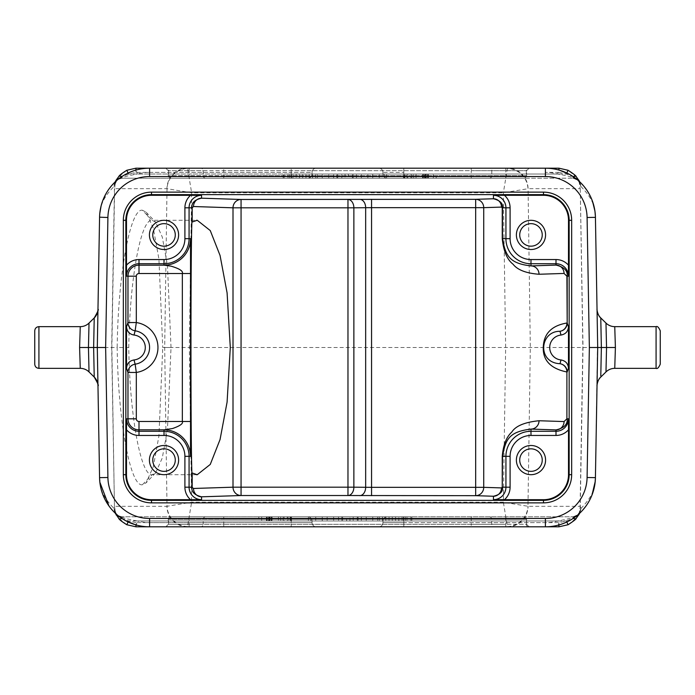 <?xml version="1.0" encoding="UTF-8"?>
<svg xmlns="http://www.w3.org/2000/svg" width="695" height="695" viewBox="0 0 695 695"><rect width="100%" height="100%" fill="white"/><g stroke="black" fill="none" stroke-linecap="round" stroke-linejoin="round"><path stroke-width="0.52" stroke-dasharray="3.48 2.61" d="M578.857 514.7A4.17 2.433 30.4 0 0 578.987 514.352L580.264 506.325L583.018 347.5L580.264 188.675L580.916 186.486C597.17 203.001 594.347 212.323 595.398 217.353L597.665 347.5L162.76 347.5L158.912 436.06L153.326 466.693L146.124 482.834L142.327 484.797C130.174 486.665 118.115 420.892 117.168 347.5L97.3 347.5L97.682 369.531M558.928 168.19L507.411 168.468A20.85 20.346 -132.3 0 1 527.974 188.719L503.362 192.776L191.629 192.776L166.913 188.675L114.614 188.675L115.457 181.525L113.893 186.651C98.699 201.637 100.41 212.21 99.602 217.353L97.335 347.5L99.602 477.647L97.361 351.053M507.411 526.532L507.515 526.81A20.85 20.563 90 0 0 528.078 506.325L527.974 506.281A20.85 20.346 132.3 0 1 507.411 526.532L503.362 502.224L527.974 506.281L530.32 347.5L528.078 188.675A20.85 20.563 -90 0 0 507.515 168.19L135.959 168.19M579.022 514.37A4.17 2.511 30.1 0 0 579.083 514.17L580.916 508.514L580.264 506.325M579.196 514.118A4.17 2.797 28.7 0 0 579.387 513.596M579.135 513.727L580.646 510.217M580.664 510.156L580.846 508.818L577.866 514.847L580.664 510.139M568.093 524.725L576.468 517.949L578.987 514.352M135.959 526.81L558.928 526.81M99.602 477.647C100.94 485.379 98.464 492.312 113.893 508.349L115.457 513.475L114.605 506.325L166.913 506.325A20.85 20.563 90 0 0 187.476 526.81L191.629 502.224L189.344 347.5L191.629 192.776L187.581 168.468A20.85 20.346 -47.7 0 0 167.017 188.719L164.68 347.5L167.017 506.281L191.629 502.224L503.362 502.224L505.647 347.5L503.362 192.776L507.411 168.468M149.529 526.81L149.607 526.81A50.04 50.04 0 0 1 136.229 524.994L137.349 520.972C129.053 519.495 123.901 518.218 121.894 517.149A4.17 3.388 -52.8 0 1 119.375 516.646L118.888 516.272M576.051 516.316L575.625 516.646A4.17 3.388 -127.2 0 1 573.106 517.149C570.725 518.314 565.574 519.591 557.651 520.972A45.87 45.87 0 0 1 545.393 522.64L403.795 522.64L403.795 526.81L378.775 526.81L545.471 526.81M291.205 526.81L316.225 526.81L291.205 526.81L291.205 522.64L149.607 522.64A45.87 45.87 0 0 1 137.349 520.972L291.205 520.972L291.205 526.81M223.738 526.81L528.799 526.81L166.122 526.81L223.738 526.81L223.738 524.308L471.245 524.308L471.245 526.81M223.738 516.802L524.117 516.802L170.796 516.802L223.738 516.802L223.738 519.304L471.245 519.304L471.245 524.308L491.808 524.308A2.502 2.467 90 0 0 494.275 526.81M287.217 516.802L261.694 516.802L287.217 516.802L287.217 520.972L261.694 520.972L287.217 520.972M278.443 516.802L266.437 516.802L280.693 516.802L271.311 516.802L278.443 516.802L278.443 520.972L266.437 520.972L280.693 520.972L271.311 520.972L278.443 520.972L278.443 516.802M291.535 516.802L403.465 516.802L291.535 516.802L403.465 516.802L291.535 516.802L291.535 520.972L403.465 520.972L291.535 520.972L403.465 520.972L291.535 520.972L291.535 516.802M271.311 516.802L269.061 516.802L271.311 516.802L271.311 520.972L270.19 520.972L271.311 520.972L271.311 516.802M349.941 516.802L342.609 516.802L357.273 516.802L349.941 516.802L349.941 520.972L342.609 520.972L349.941 520.972M387.115 516.802A4.17 4.17 0 0 0 382.945 520.972A4.17 4.17 0 0 1 387.115 516.802A4.17 4.17 0 0 0 382.945 520.972L403.795 520.972L403.795 516.802L573.106 516.802L387.115 516.802L403.795 516.802L403.795 520.972L557.651 520.972L558.771 524.994A50.04 50.04 0 0 1 545.393 526.81A50.04 50.04 0 0 0 558.771 524.994M307.885 516.802A4.17 4.17 0 0 1 312.055 520.972A4.17 4.17 0 0 0 307.885 516.802A4.17 4.17 0 0 1 312.055 520.972L291.205 520.972L291.205 516.802L121.894 516.802L307.885 516.802L291.205 516.802L291.205 520.972L312.055 520.972L312.055 522.64A4.17 4.17 0 0 0 316.225 526.81A4.17 4.17 0 0 1 312.055 522.64L291.205 522.64L312.055 522.64A4.17 4.17 0 0 0 316.225 526.81M258.818 516.802L290.093 516.802L258.818 516.802L258.818 520.972L290.093 520.972L258.818 520.972M284.099 516.802L410.901 516.802L284.099 516.802L410.901 516.802L284.099 516.802L284.099 520.972L410.901 520.972L284.099 520.972L410.901 520.972L284.099 520.972L284.099 516.802M398.817 516.802L372.746 516.802L411.848 516.802L398.817 516.802L398.817 520.972L372.746 520.972L398.817 520.972M346.683 516.802L366.23 516.802L333.652 516.802L346.683 516.802L346.683 520.972L366.23 520.972L346.683 520.972M322.254 516.802L327.137 516.802L322.254 516.802L322.254 520.972L327.137 520.972L322.254 520.972L322.254 516.802M310.847 516.802L283.152 516.802L315.73 516.802L310.847 516.802L310.847 520.972L283.152 520.972L315.73 520.972L310.847 520.972L310.847 516.802M290.093 516.802L290.093 520.972M268.313 520.972L269.816 520.972L267.184 520.972L268.313 520.972L268.313 516.802L268.313 520.972M266.81 520.972L266.81 516.802L266.81 520.972M269.434 520.972L270.19 520.972L269.061 520.972L269.434 516.802L269.434 520.972M261.694 516.802L261.694 520.972M410.901 516.802L410.901 520.972L410.901 516.802M403.465 516.802L403.465 520.972L403.465 516.802M272.066 516.802L272.066 520.972M280.693 516.802L280.693 520.972L280.693 516.802M271.693 516.802L271.693 520.972M269.816 516.802L269.816 520.972L269.816 516.802M267.184 516.802L267.184 520.972L267.184 516.802M266.437 516.802L266.437 520.972M269.061 516.802L269.061 520.972M270.19 516.802L270.19 520.972L270.19 516.802M392.301 516.802L392.301 520.972M405.333 516.802L405.333 520.972M411.848 516.802L411.848 520.972M406.957 516.802L406.957 520.972M402.075 516.802L402.075 520.972M395.559 516.802L395.559 520.972M389.044 516.802L389.044 520.972M382.528 516.802L382.528 520.972M377.637 516.802L377.637 520.972M372.746 516.802L372.746 520.972M379.27 516.802L379.27 520.972M385.786 516.802L385.786 520.972M353.199 516.802L353.199 520.972M333.652 516.802L333.652 520.972M338.543 516.802L338.543 520.972M341.801 516.802L341.801 520.972M358.09 516.802L358.09 520.972M361.348 516.802L361.348 520.972M366.23 516.802L366.23 520.972M342.609 516.802L342.609 520.972M357.273 516.802L357.273 520.972M327.137 516.802L327.137 520.972L327.137 516.802M315.73 516.802L315.73 520.972L315.73 516.802M308.406 516.802L308.406 520.972M288.043 516.802L288.043 520.972L288.043 516.802M283.152 516.802L283.152 520.972L283.152 516.802M290.484 516.802L290.484 520.972M574.565 517.428L573.175 518.392M571.472 519.478L569.474 520.633M567.198 521.815L564.601 522.979M561.777 524.056L559.545 524.768M595.398 478.829L595.207 481.566M591.419 496.404L591.167 496.995M590.828 497.733L590.168 499.123M589.699 500.035L589.43 500.548M585.763 506.342L587.718 503.467M583.009 509.774L581.454 511.468M581.055 511.876L579.804 513.11M579.734 513.162L577.866 514.847M382.945 522.64A4.17 4.17 0 0 1 378.775 526.81A4.17 4.17 0 0 0 382.945 522.64L403.795 522.64L382.945 522.64L382.945 520.972L382.945 522.64M566.799 522.006L566.303 520.972L403.795 520.972L403.795 522.64L558.928 522.64L566.303 520.972L573.106 518.261A4.17 2.276 40.6 0 0 573.262 518.331M573.106 517.149L573.106 516.802A6.672 6.672 0 0 0 577.371 515.264A6.672 6.672 0 0 1 573.106 516.802L573.106 518.261L573.749 518.001M545.393 518.47A41.7 41.7 0 0 0 587.093 477.5L589.36 347.5L587.093 217.5A41.7 41.7 0 0 0 545.393 176.53L149.607 176.53A41.7 41.7 0 0 0 107.907 217.5L105.64 347.5L107.907 477.5A41.7 41.7 0 0 0 149.607 518.47L545.393 518.47M119.418 516.68L117.629 515.264A50.04 50.04 0 0 1 116.89 514.639L116.117 513.952M121.894 517.149L121.894 516.802A6.672 6.672 0 0 1 117.629 515.264L117.629 515.264A6.672 6.672 0 0 0 121.894 516.802A6.672 6.672 0 0 1 117.629 515.264A50.04 50.04 0 0 1 116.89 514.639L113.954 508.679L115.648 513.527L114.388 512.319M114.284 512.215L112.069 509.861M111.991 509.765L110.879 508.453M110.826 508.393L109.845 507.159M109.358 506.499L108.915 505.899M99.863 482.234L99.733 480.862M99.68 480.184L99.637 479.524M99.585 478.273L99.567 477.647M135.49 524.777L132.884 523.934M121.729 518.331L120.391 517.401M312.055 520.972L312.055 522.64M121.486 518.157L128.584 520.972L128.115 521.962M115.639 513.979L118.55 518.105L126.794 524.725M187.581 526.532A20.85 20.346 47.7 0 1 167.017 506.281L166.913 506.325M142.327 210.203L146.124 212.166L153.326 228.308L158.912 258.94L162.76 347.5L171.022 347.5L167.452 429.571L162.283 457.953L155.611 472.904L152.101 474.711C140.833 476.457 129.652 415.497 128.766 347.5L117.168 347.5C118.115 274.108 130.174 208.335 142.327 210.203L152.101 220.289C140.833 218.551 129.652 279.503 128.766 347.5M171.022 347.5L167.452 265.429L162.283 237.047L155.611 222.096L152.101 220.289L196.52 220.289M187.581 168.468L187.476 168.19A20.85 20.563 -90 0 0 166.913 188.675M580.916 186.486L579.083 180.83L580.099 188.675L528.078 188.675M579.196 180.882A4.17 2.797 -28.7 0 1 579.387 181.404M579.621 181.725L580.673 184.896L577.866 180.153L580.846 186.078L579.135 181.273M577.866 180.153L579.5 181.612M581.011 183.08L583.366 185.635M586.928 190.308L587.822 191.698M591.723 199.309L592.192 200.499M592.27 200.707L592.609 201.637M595.068 212.14L594.929 211.115M595.363 215.563L595.25 213.93M595.415 216.744L597.031 309.24M580.916 508.514C597.648 491.183 594.077 483.095 595.398 477.647L597.639 351.166M597.048 310.196L597.101 313.063M597.179 317.676L597.413 331.159M597.561 339.36L595.398 477.647M597.457 361.539L597.7 347.5L601.366 347.5L601.297 344.138M597.222 374.935L597.161 378.358M614.745 326.65L615.396 347.5L614.745 368.35M660.25 364.18L660.25 330.82M600.854 322.185L600.775 317.954M605.979 323.062L606.544 347.5L601.366 347.5L600.793 375.978M606.544 347.5L615.396 347.5M606.031 369.54L605.979 371.938L600.775 377.055M97.952 384.978L97.917 382.632M97.847 378.923L97.787 375.543M97.752 373.589L97.891 381.459M97.899 381.955L97.969 385.725M115.179 513.084L114.119 509.904L116.89 514.639M121.894 516.802L121.894 518.322A4.17 2.198 139.1 0 1 121.799 518.374M113.893 508.349L114.44 506.325L111.687 347.5L114.44 188.675L113.893 186.651M114.136 185.044L116.89 180.361L113.945 186.442L115.648 181.473M115.605 181.074A4.17 2.789 -151 0 0 115.405 181.621M115.318 181.777L116.89 180.361A50.04 50.04 0 0 1 117.629 179.736A6.672 6.672 0 0 1 121.894 178.198L291.205 178.198L121.894 178.198A6.672 6.672 0 0 0 117.629 179.736A6.672 6.672 0 0 1 121.894 178.198L121.894 176.678A4.17 2.198 -139.1 0 0 121.799 176.626M116.117 180.17A4.17 2.346 -149.7 0 0 115.969 180.57L115.457 181.525A4.17 2.728 -150.8 0 1 115.631 181.03M126.794 170.275L118.55 176.895L115.969 180.57M118.949 178.685L119.375 178.354A4.17 3.388 52.8 0 1 121.894 177.851C124.275 176.686 129.426 175.409 137.349 174.028L136.229 170.006A50.04 50.04 0 0 1 149.607 168.19L149.529 168.19M545.471 168.19L378.775 168.19L403.795 168.19L403.795 174.028L566.303 174.028L566.799 172.994M471.245 168.19L166.122 168.19L528.799 168.19L471.245 168.19L471.245 170.692L223.738 170.692L223.738 168.19M223.738 178.198L524.117 178.198L170.796 178.198L223.738 178.198L223.738 175.696L526.619 175.696L168.294 175.696L223.738 175.696L223.738 170.692L203.175 170.692A2.502 2.467 -90 0 0 200.707 168.19M407.783 178.198L433.306 178.198L407.783 178.198L407.783 174.028L433.306 174.028L407.783 174.028M416.036 178.198L428.381 178.198L413.716 178.198L423.359 178.198L416.036 178.198L416.036 174.028L428.381 174.028L413.716 174.028L423.359 174.028L416.036 174.028L416.036 178.198M403.465 178.198L291.535 178.198L403.465 178.198L291.535 178.198L403.465 178.198L403.465 174.028L291.535 174.028L403.465 174.028L291.535 174.028L403.465 174.028L403.465 178.198M423.359 178.198L425.679 178.198L423.359 178.198L423.359 174.028L424.523 174.028L423.359 174.028L423.359 178.198M345.059 178.198L352.391 178.198L337.727 178.198L345.059 178.198L345.059 174.028L352.391 174.028L345.059 174.028M149.607 172.36L291.205 172.36L291.205 178.198L307.885 178.198L291.205 178.198L291.205 174.028L137.349 174.028A45.87 45.87 0 0 1 149.607 172.36L149.607 168.19A50.04 50.04 0 0 0 136.229 170.006M403.795 178.198L573.106 178.198L387.115 178.198L403.795 178.198L403.795 174.028L382.945 174.028L403.795 174.028L403.795 178.198M436.182 178.198L404.907 178.198L436.182 178.198L436.182 174.028L404.907 174.028L436.182 174.028M410.901 178.198L284.099 178.198L410.901 178.198L284.099 178.198L410.901 178.198L410.901 174.028L284.099 174.028L410.901 174.028L284.099 174.028L410.901 174.028L410.901 178.198M296.183 178.198L322.254 178.198L283.152 178.198L296.183 178.198L296.183 174.028L322.254 174.028L296.183 174.028M348.317 178.198L328.77 178.198L361.348 178.198L348.317 178.198L348.317 174.028L328.77 174.028L348.317 174.028M372.746 178.198L367.863 178.198L372.746 178.198L372.746 174.028L367.863 174.028L372.746 174.028L372.746 178.198M384.153 178.198L411.848 178.198L379.27 178.198L384.153 178.198L384.153 174.028L411.848 174.028L379.27 174.028L384.153 174.028L384.153 178.198M404.907 178.198L404.907 174.028M426.452 174.028L424.906 174.028L427.607 174.028L426.452 174.028L426.452 178.198L426.452 174.028M427.99 174.028L427.99 178.198L427.99 174.028M425.288 174.028L424.523 174.028L425.679 174.028L425.288 178.198L425.288 174.028M433.306 178.198L433.306 174.028M284.099 178.198L284.099 174.028L284.099 178.198M291.535 178.198L291.535 174.028L291.535 178.198M422.595 178.198L422.595 174.028M413.716 178.198L413.716 174.028L413.716 178.198M422.977 178.198L422.977 174.028M424.906 178.198L424.906 174.028L424.906 178.198M427.607 178.198L427.607 174.028L427.607 178.198M428.381 178.198L428.381 174.028M425.679 178.198L425.679 174.028M424.523 178.198L424.523 174.028L424.523 178.198M302.699 178.198L302.699 174.028M289.667 178.198L289.667 174.028M283.152 178.198L283.152 174.028M288.043 178.198L288.043 174.028M292.925 178.198L292.925 174.028M299.441 178.198L299.441 174.028M305.956 178.198L305.956 174.028M312.472 178.198L312.472 174.028M317.363 178.198L317.363 174.028M322.254 178.198L322.254 174.028M315.73 178.198L315.73 174.028M309.214 178.198L309.214 174.028M341.801 178.198L341.801 174.028M361.348 178.198L361.348 174.028M356.457 178.198L356.457 174.028M353.199 178.198L353.199 174.028M336.91 178.198L336.91 174.028M333.652 178.198L333.652 174.028M328.77 178.198L328.77 174.028M352.391 178.198L352.391 174.028M337.727 178.198L337.727 174.028M367.863 178.198L367.863 174.028L367.863 178.198M379.27 178.198L379.27 174.028L379.27 178.198M386.594 178.198L386.594 174.028M406.957 178.198L406.957 174.028L406.957 178.198M411.848 178.198L411.848 174.028L411.848 178.198M404.516 178.198L404.516 174.028M120.435 177.573L121.825 176.608M123.528 175.522L125.526 174.367M127.802 173.185L130.399 172.021M133.223 170.944L135.456 170.232M111.721 185.53L111.296 186.043M110.157 187.441L106.465 192.871M102.539 201.246L101.791 203.453M99.793 213.478L99.672 214.981M312.055 172.36A4.17 4.17 0 0 1 316.225 168.19A4.17 4.17 0 0 0 312.055 172.36L312.055 174.028L291.205 174.028L312.055 174.028A4.17 4.17 0 0 1 307.885 178.198A4.17 4.17 0 0 0 312.055 174.028L312.055 172.36L291.205 172.36L291.205 168.19L291.205 172.36L312.055 172.36M128.115 173.038L128.584 174.028L291.205 174.028L291.205 172.36L135.959 172.36L128.584 174.028L121.486 176.843M97.943 310.578L97.891 313.827M97.787 319.509L97.587 330.881M97.448 338.986L99.602 217.353M97.76 321.368L97.821 317.58M97.899 313.028L97.952 310.187M80.255 368.35L79.604 347.5L80.255 326.65M34.75 330.82L34.75 364.18M93.643 347.213L97.3 347.5M93.634 347.5L94.225 377.055L89.021 371.938L88.456 347.5L93.634 347.5M93.79 339.985L93.721 343.365M79.604 347.5L88.456 347.5L89.021 323.062M573.749 176.999L566.303 174.028L558.928 172.36L558.928 170.058M575.582 178.32L577.371 179.736A6.672 6.672 0 0 0 573.106 178.198L573.106 176.739A4.17 2.276 -40.6 0 1 573.262 176.669M576.277 176.739A4.17 2.276 -40.6 0 1 576.468 177.051L568.093 170.275M382.945 172.36A4.17 4.17 0 0 0 378.775 168.19A4.17 4.17 0 0 1 382.945 172.36L382.945 174.028A4.17 4.17 0 0 0 387.115 178.198A4.17 4.17 0 0 1 382.945 174.028L382.945 172.36L403.795 172.36L382.945 172.36M558.928 172.36L545.393 172.36A45.87 45.87 0 0 1 557.651 174.028C565.947 175.505 571.099 176.782 573.106 177.851A4.17 3.388 127.2 0 1 575.625 178.354L576.112 178.728M403.795 168.19L403.795 174.028L557.651 174.028L558.771 170.006A50.04 50.04 0 0 0 545.393 168.19A50.04 50.04 0 0 1 558.771 170.006M559.51 170.223L562.116 171.066M573.271 176.669L574.609 177.599M575.851 178.528L577.371 179.736A6.672 6.672 0 0 0 573.106 178.198A6.672 6.672 0 0 1 577.371 179.736A6.672 6.672 0 0 0 573.106 178.198L573.106 177.851M578.857 180.3A4.17 2.433 -30.4 0 1 578.987 180.648L576.468 177.051M149.425 460.09A14.595 14.595 0 0 0 164.02 474.685A14.595 14.595 0 0 0 178.615 460.09A14.595 14.595 0 0 0 164.02 445.495A14.595 14.595 0 0 0 149.425 460.09M516.385 460.09A14.595 14.595 0 0 0 530.98 474.685A14.595 14.595 0 0 0 545.575 460.09A14.595 14.595 0 0 0 530.98 445.495A14.595 14.595 0 0 0 516.385 460.09M516.385 234.91A14.595 14.595 0 0 0 530.98 249.505A14.595 14.595 0 0 0 545.575 234.91A14.595 14.595 0 0 0 530.98 220.315A14.595 14.595 0 0 0 516.385 234.91M149.425 234.91A14.595 14.595 0 0 0 164.02 249.505A14.595 14.595 0 0 0 178.615 234.91A14.595 14.595 0 0 0 164.02 220.315A14.595 14.595 0 0 0 149.425 234.91M152.761 460.09A11.259 11.259 0 0 0 164.02 471.349A11.259 11.259 0 0 0 175.279 460.09A11.259 11.259 0 0 0 164.02 448.831A11.259 11.259 0 0 0 152.761 460.09M519.721 460.09A11.259 11.259 0 0 0 530.98 471.349A11.259 11.259 0 0 0 542.239 460.09A11.259 11.259 0 0 0 530.98 448.831A11.259 11.259 0 0 0 519.721 460.09M519.721 234.91A11.259 11.259 0 0 0 530.98 246.169A11.259 11.259 0 0 0 542.239 234.91A11.259 11.259 0 0 0 530.98 223.651A11.259 11.259 0 0 0 519.721 234.91M152.761 234.91A11.259 11.259 0 0 0 164.02 246.169A11.259 11.259 0 0 0 175.279 234.91A11.259 11.259 0 0 0 164.02 223.651A11.259 11.259 0 0 0 152.761 234.91M580.264 188.675L582.844 347.5L580.099 506.325L528.078 506.325M471.245 516.802L471.245 519.304L526.619 519.304L168.294 519.304L223.738 519.304L223.738 524.308L203.175 524.308A2.502 2.467 90 0 1 200.707 526.81M171.057 516.802A2.502 2.467 90 0 0 168.59 519.304L168.59 524.308L203.175 524.308L203.175 519.304A2.502 2.467 90 0 1 205.642 516.802M189.144 516.802L189.144 524.308L168.59 524.308A2.502 2.467 90 0 1 166.122 526.81M505.769 516.802L505.769 524.308L189.144 524.308L189.144 526.81M523.865 516.802A2.502 2.467 90 0 1 526.332 519.304L526.619 524.308L505.769 524.308L505.769 526.81M489.341 516.802A2.502 2.467 90 0 1 491.808 519.304L491.808 524.308L526.332 524.308A2.502 2.467 90 0 0 528.799 526.81M545.393 522.64L545.393 526.81M403.795 526.81L403.795 520.972L382.945 520.972M573.106 516.802A6.672 6.672 0 0 0 577.371 515.264M558.928 522.64L558.928 524.942M149.607 522.64L149.607 526.81A50.04 50.04 0 0 1 136.229 524.994M135.959 522.64L128.584 520.972L291.205 520.972L291.205 522.64L135.959 522.64L135.959 524.916M114.44 506.325L111.86 347.5L114.614 188.675M196.52 474.711L152.101 474.711L142.327 484.797M656.08 368.35L656.08 326.65M205.642 178.198A2.502 2.467 90 0 1 203.175 175.696L203.175 170.692L168.294 170.692L526.619 170.692L471.245 170.692L471.245 178.198M307.885 178.198A4.17 4.17 0 0 0 312.055 174.028M135.959 172.36L135.959 170.084M38.92 326.65L38.92 368.35M387.115 178.198A4.17 4.17 0 0 1 382.945 174.028M545.393 172.36L545.393 168.19M523.865 178.198A2.502 2.467 90 0 0 526.332 175.696L526.332 170.692A2.502 2.467 -90 0 1 528.799 168.19M505.769 178.198L505.769 168.19M489.341 178.198A2.502 2.467 90 0 0 491.808 175.696L491.808 170.692A2.502 2.467 -90 0 1 494.275 168.19M189.144 178.198L189.144 168.19M171.057 178.198A2.502 2.467 90 0 1 168.59 175.696L168.59 170.692A2.502 2.467 -90 0 0 166.122 168.19M579.621 513.275L580.673 510.087M165.792 526.81L168.294 524.308L168.294 519.304L170.796 516.802M529.121 526.81L526.619 524.308L526.619 519.304L524.117 516.802M561.473 524.152L563.602 523.378M568.232 521.293L571.525 519.443M572.897 518.574L575.469 516.767M117.629 515.256L125.778 520.772M155.628 472.887L146.124 482.843M146.124 212.157L155.628 222.113M594.903 210.967L594.668 209.516M594.286 207.562L593.817 205.616M593.374 204.009L592.479 201.289M591.627 199.091L590.698 196.972M590.142 195.834L588.682 193.123M586.815 190.143L584.843 187.441M580.542 182.611L579.222 181.352M580.047 512.875L582.923 509.869M588.682 501.886L589.873 499.705M591.202 496.916L591.81 495.466M592.444 493.824L592.991 492.208M593.547 490.383L594.442 486.682M594.703 485.327L594.859 484.319M594.981 483.477L595.137 482.217M595.294 480.54L595.389 478.838M597.604 353.025L597.518 357.856M597.04 309.918L597.135 315.287M597.161 316.451L597.439 332.549M597.526 337.648L597.7 347.457M597.048 385.056L597.109 381.286M597.196 376.282L597.292 370.93M597.387 365.579L597.465 361.157M597.518 357.882L597.657 349.872M115.179 181.916L114.119 185.113M133.527 170.848L131.398 171.622M126.768 173.707L123.475 175.557M122.103 176.426L119.531 178.233M114.684 182.385L111.747 185.504M108.88 189.144L106.874 192.194M106.022 193.636L104.91 195.721M103.772 198.153L103.06 199.847M102.573 201.15L102.043 202.662M101.427 204.695L101.166 205.668M100.853 206.928L100.593 208.126M100.306 209.629L100.123 210.75M100.011 211.575L99.863 212.809M99.706 214.442L99.611 216.023M97.952 309.935L97.908 312.568M97.83 317.024L97.769 320.412M97.708 324.174L97.595 330.377M97.456 338.587L97.3 347.309M97.952 385.039L97.908 382.485M97.839 378.506L97.778 374.883M97.639 366.917L97.569 362.703M97.474 357.673L97.396 352.73M97.317 348.716L97.3 347.552M97.3 347.448L97.847 316.025M97.891 313.61L97.96 309.892M97.969 309.258L97.925 310.057M575.625 178.354L569.222 174.228M529.121 168.19L526.619 170.692L526.619 175.696L524.117 178.198M165.792 168.19L168.294 170.692L168.294 175.696L170.796 178.198"/><path stroke-width="1.04" d="M576.92 515.638L577.371 515.264A50.04 50.04 0 0 0 577.866 514.847L578.058 515.064A4.17 2.797 28.7 0 0 579.196 514.118L579.621 513.275M573.106 518.261L577.623 515.568L579.135 513.727M575.469 516.767L577.623 515.568A4.17 2.433 30.4 0 0 578.813 514.786A4.17 2.433 30.4 0 0 578.857 514.7M577.736 515.438A4.17 2.511 30.1 0 0 578.909 514.621A4.17 2.511 30.1 0 0 579.022 514.37M545.471 526.81L558.928 526.81L568.093 524.725M595.389 478.838L595.433 477.647A50.04 50.04 0 0 1 545.393 526.81L149.607 526.81A50.04 50.04 0 0 1 99.567 477.647L97.3 347.5L99.567 217.353A50.04 50.04 0 0 1 149.607 168.19L545.393 168.19A50.04 50.04 0 0 1 595.433 217.353L597.7 347.5L595.398 478.829M597.665 347.5L589.36 347.5L587.093 217.5A41.7 41.7 0 0 0 545.393 176.53L149.607 176.53A41.7 41.7 0 0 0 107.907 217.5L105.64 347.5L107.907 477.5A41.7 41.7 0 0 0 149.607 518.47L545.393 518.47A41.7 41.7 0 0 0 587.093 477.5L595.433 477.647A50.04 50.04 0 0 1 545.393 526.81L403.795 526.81M128.115 521.962L126.794 524.734L135.959 526.81L149.529 526.81M575.599 516.663L574.565 517.428M573.175 518.392L571.472 519.478M569.474 520.633L567.198 521.815M564.601 522.979L561.777 524.056M559.545 524.768L561.473 524.152M595.207 481.566L592.053 494.866M591.94 495.144L591.419 496.404M591.167 496.995L590.828 497.733M590.168 499.123L589.699 500.035M589.43 500.548L588.613 501.99M587.718 503.467L586.78 504.9M586.728 504.978L585.781 506.316M585.624 506.525L584.399 508.123M584.278 508.262L583.009 509.774M566.799 522.006L568.102 524.734C573.636 521.111 576.355 518.957 576.277 518.261L579.196 514.109M573.262 518.331A4.17 2.276 40.6 0 0 576.259 518.279M577.371 515.264L573.106 517.149M587.093 477.5L589.36 347.5M116.117 513.952L115.457 513.475M109.845 507.159L109.358 506.499M108.915 505.899L99.863 482.234M99.733 480.862L99.68 480.184M99.637 479.524L99.585 478.273M118.211 515.733L117.733 515.351M125.778 520.772L135.49 524.777M132.884 523.934L129.982 522.805M129.6 522.64L127.463 521.641M127.115 521.467L125.265 520.494M124.944 520.312L123.354 519.374M123.206 519.278L121.729 518.331M120.391 517.401L119.418 516.68M230.297 347.5L227.091 402.118L220.063 439.509L210.264 464.425L197.224 474.737L191.889 472.869C191.307 457.51 190.995 415.723 190.951 347.5C190.995 279.277 191.307 237.49 191.889 222.131L197.224 220.263L210.264 230.575L220.063 255.491L227.091 292.882L230.297 347.5M579.135 181.273L578.058 179.936A4.17 2.797 -28.7 0 1 579.196 180.882L579.621 181.725M573.106 177.851L577.371 179.736A50.04 50.04 0 0 1 577.866 180.153L577.736 179.562A4.17 2.502 -30.1 0 1 578.909 180.379A4.17 2.502 -30.1 0 1 579.022 180.63M579.5 181.612L581.011 183.08M580.542 182.611L583.678 186.008M583.739 186.078L586.928 190.308M587.822 191.698L588.483 192.776M588.639 193.054L589.351 194.322M589.377 194.365L590.62 196.807M590.654 196.885L591.21 198.101M591.393 198.527L591.723 199.309M592.609 201.637L594.903 210.967M594.929 211.115L595.363 215.563M587.093 217.5L595.433 217.353L595.415 216.744M615.396 347.5L614.745 326.65A12.51 12.51 162 0 1 605.979 323.062L606.544 347.5L615.396 347.5L614.745 368.35A12.51 12.51 18.6 0 0 605.979 371.938L606.544 347.5L601.366 347.5L600.775 317.945A12.51 12.51 -1 0 1 597.031 309.24A12.51 12.51 -1 0 0 600.775 317.945L600.775 317.945C597.187 315.104 596.753 307.798 597.031 309.258L597.048 310.196M597.101 313.063L597.179 317.676M597.413 331.159L597.561 339.36M597.048 384.891L597.457 361.539M597.639 351.166L597.222 374.935M597.161 378.358L597.518 357.856M597.7 347.5L601.366 347.5L600.793 375.978M597.031 385.76A12.51 12.51 -179 0 1 600.775 377.055L605.979 371.938A12.51 12.51 18.6 0 1 614.745 368.35L656.08 368.35C657.366 369.054 658.756 367.664 660.25 364.18L660.25 330.82C658.756 327.336 657.366 325.946 656.08 326.65L656.08 368.35M601.297 344.138L600.854 322.185M606.544 347.5L606.031 369.54M38.92 326.65C36.383 326.893 34.993 328.283 34.75 330.82L34.75 364.18C34.993 366.717 36.383 368.107 38.92 368.35L38.92 326.65L80.255 326.65A12.51 12.51 -15.9 0 0 89.021 323.062L88.456 347.5L105.64 347.5M97.925 384.943L97.969 385.76L97.952 384.978M97.917 382.632L97.847 378.923M97.787 375.543L97.361 351.053M97.682 369.531L97.752 373.589M97.891 381.459L97.899 381.955M116.89 514.639L117.351 515.603A4.17 2.346 149.7 0 1 116.135 514.856M121.799 518.374A4.17 2.198 139.1 0 1 118.749 518.418L115.179 513.084M121.894 517.149L117.351 515.603L121.894 518.322M115.648 181.473L116.725 180.135A4.17 2.789 -151 0 0 115.613 181.074M114.684 182.385L117.351 179.397A4.17 2.346 -149.7 0 0 116.126 180.161L115.613 181.065A4.17 2.728 -150.8 0 1 115.657 180.987A4.17 2.728 -150.8 0 1 116.751 180.092M149.529 168.19L135.959 168.19L126.794 170.275C121.868 173.333 119.184 175.444 118.741 176.591L116.126 180.161M403.795 168.19L545.393 168.19L545.393 176.53M568.093 170.275L558.928 168.19L545.471 168.19M119.401 178.337L120.435 177.573M121.825 176.608L123.528 175.522M125.526 174.367L127.802 173.185M130.399 172.021L133.223 170.944M135.456 170.232L133.527 170.848M119.531 178.233L118.08 179.362M115.318 181.777L111.721 185.53M111.296 186.043L110.157 187.441M106.465 192.871L105.788 194.07M105.744 194.14L102.973 200.073M102.843 200.412L102.539 201.246M101.791 203.453L101.209 205.494M101.114 205.868L99.793 213.478M99.672 214.981L99.62 215.91M99.602 216.215L99.585 216.771M99.576 217.188L107.907 217.5M128.115 173.038L126.785 170.266L135.959 168.19L135.959 170.084M121.799 176.626A4.17 2.198 -139.1 0 0 118.749 176.582M121.894 176.678L117.351 179.397L121.894 177.851M97.891 313.827L97.787 319.509M97.587 330.881L97.448 338.986M97.3 347.5L97.76 321.368M97.821 317.58L97.899 313.028M97.969 385.76A12.51 12.51 -1 0 0 94.225 377.055L93.634 347.5L94.225 317.945L93.79 339.985M80.255 326.65L79.604 347.5L80.255 368.35A12.51 12.51 -163.6 0 1 89.021 371.938L88.456 347.5L79.604 347.5M94.225 317.945A12.51 12.51 -179 0 0 97.969 309.24A12.51 12.51 -179 0 1 94.225 317.945L89.021 323.062L94.225 317.945C97.743 311.89 98.994 308.988 97.969 309.266L97.952 309.935M93.721 343.365L93.643 347.213M573.262 176.669A4.17 2.276 -40.6 0 1 576.259 176.721M566.799 172.994L568.102 170.266L558.928 168.19L558.928 170.058M569.222 174.228L559.51 170.223M562.116 171.066L565.018 172.195M565.4 172.36L567.537 173.359M567.885 173.533L569.735 174.506M570.056 174.688L571.646 175.626M571.794 175.722L573.271 176.669M574.609 177.599L575.582 178.32M576.789 179.267L577.371 179.736A50.04 50.04 0 0 1 577.866 180.153L579.222 181.352M577.736 179.562L573.106 176.739M577.267 179.649L577.623 179.432A4.17 2.433 -30.4 0 1 578.805 180.205A4.17 2.433 -30.4 0 1 578.857 180.3M139 421.491A2.684 2.684 0 0 1 136.316 418.807L127.976 418.807A11.024 11.024 0 0 0 139 429.831L139 431.282L164.02 431.282L164.02 429.831L139 429.831L139 421.491L182.333 421.491C183.35 423.568 180.066 425.913 172.473 428.554L164.02 429.831A26.506 26.506 0 0 1 190.526 456.337L189.075 456.337L189.075 487.195A12.475 12.475 0 0 0 201.55 499.67L151.51 499.705A25.02 25.02 0 0 1 126.49 474.685L126.525 418.807A12.475 12.475 0 0 0 139 431.282L139 435.452L164.02 435.452A20.885 20.885 0 0 1 184.905 456.337L184.905 487.195A16.645 16.645 0 0 0 190.569 499.705M543.49 499.705L493.45 499.67A12.475 12.475 0 0 0 505.925 487.195L510.095 487.195L510.095 456.337A20.885 20.885 0 0 1 530.98 435.452L556 435.452A16.645 16.645 0 0 0 568.51 429.788L568.51 474.685A25.02 25.02 0 0 1 543.49 499.705L543.49 500.357L151.51 500.357A25.672 25.672 0 0 1 125.838 474.685L125.838 220.315A25.672 25.672 0 0 1 151.51 194.643L543.49 194.643A25.672 25.672 0 0 1 569.162 220.315L569.162 474.685A25.672 25.672 0 0 1 543.49 500.357L543.49 502.859L151.51 502.859A28.174 28.174 0 0 1 123.336 474.685L123.336 220.315A28.174 28.174 0 0 1 151.51 192.141L543.49 192.141A28.174 28.174 0 0 1 571.664 220.315L571.664 474.685A28.174 28.174 0 0 1 543.49 502.859M184.905 487.195L191.889 487.195C191.307 491.869 194.53 495.075 201.55 496.812L241.061 495.526L241.061 487.186L233.007 487.186A8.34 8.053 -91.9 0 0 241.061 495.526L347.969 495.526A8.34 5.899 90.5 0 0 353.868 487.186L347.969 487.186L347.969 495.526L475.675 495.674A8.34 8.053 91.9 0 0 483.729 487.334L475.675 487.334L475.675 495.674L493.45 496.247C500.009 494.692 503.041 491.669 502.528 487.195L505.925 487.195L505.925 456.337L510.095 456.337M126.49 265.212L126.49 220.315A25.02 25.02 0 0 1 151.51 195.295L201.55 195.33A12.475 12.475 0 0 0 189.075 207.805L184.905 207.805L184.905 238.663A20.885 20.885 0 0 1 164.02 259.548L139 259.548A16.645 16.645 0 0 0 126.49 265.212L126.525 276.193L127.976 276.193A11.024 11.024 0 0 1 139 265.169L164.02 265.169A26.506 26.506 0 0 0 190.526 238.663L190.526 456.337M149.425 234.91A14.595 14.595 0 0 0 164.02 249.505A14.595 14.595 0 0 0 178.615 234.91A14.595 14.595 0 0 0 164.02 220.315A14.595 14.595 0 0 0 149.425 234.91M149.425 460.09A14.595 14.595 0 0 0 164.02 474.685A14.595 14.595 0 0 0 178.615 460.09A14.595 14.595 0 0 0 164.02 445.495A14.595 14.595 0 0 0 149.425 460.09M504.431 195.295L543.49 195.295A25.02 25.02 0 0 1 568.51 220.315L568.475 276.193A12.475 12.475 0 0 0 556 263.718L556 259.548L530.98 259.548A20.885 20.885 0 0 1 510.095 238.663L510.095 207.805A16.645 16.645 0 0 0 504.431 195.295L493.45 195.33L493.45 198.753L475.675 199.326L241.061 199.474L201.55 198.188C194.687 199.7 191.464 202.905 191.889 207.805L189.075 207.805L189.075 238.663L190.526 238.663M516.385 234.91A14.595 14.595 0 0 0 530.98 249.505A14.595 14.595 0 0 0 545.575 234.91A14.595 14.595 0 0 0 530.98 220.315A14.595 14.595 0 0 0 516.385 234.91M516.385 460.09A14.595 14.595 0 0 0 530.98 474.685A14.595 14.595 0 0 0 545.575 460.09A14.595 14.595 0 0 0 530.98 445.495A14.595 14.595 0 0 0 516.385 460.09M152.761 460.09A11.259 11.259 0 0 0 164.02 471.349A11.259 11.259 0 0 0 175.279 460.09A11.259 11.259 0 0 0 164.02 448.831A11.259 11.259 0 0 0 152.761 460.09M519.721 460.09A11.259 11.259 0 0 0 530.98 471.349A11.259 11.259 0 0 0 542.239 460.09A11.259 11.259 0 0 0 530.98 448.831A11.259 11.259 0 0 0 519.721 460.09M519.721 234.91A11.259 11.259 0 0 0 530.98 246.169A11.259 11.259 0 0 0 542.239 234.91A11.259 11.259 0 0 0 530.98 223.651A11.259 11.259 0 0 0 519.721 234.91M152.761 234.91A11.259 11.259 0 0 0 164.02 246.169A11.259 11.259 0 0 0 175.279 234.91A11.259 11.259 0 0 0 164.02 223.651A11.259 11.259 0 0 0 152.761 234.91M568.475 368.246L568.475 326.754L567.19 323.019L567.19 276.193C567.754 270.65 564.027 266.958 556 265.099L556 263.718L530.98 263.718L530.98 265.916C510.451 263.509 505.534 256.776 502.528 238.663L502.528 207.805C503.119 203.461 500.096 200.447 493.45 198.753A8.34 8.053 -91.9 0 1 501.503 207.093L483.729 207.666A8.34 8.053 88.1 0 0 475.675 199.326L475.675 207.666L483.729 207.666L483.729 487.334L501.503 487.907L502.25 487.195L502.25 456.337C503.258 445 506.429 436.92 511.781 432.09C515.603 425.966 524.69 422.186 539.033 420.744L564.053 421.561L566.903 418.807L566.903 371.981A8.34 8.053 92.3 0 0 559.996 363.72L560.987 359.949C565.591 360.801 568.093 363.572 568.475 368.246L567.19 371.981A8.34 8.34 19.1 0 0 559.996 363.72C536.992 362.694 539.581 331.089 559.996 331.28A8.34 8.053 -92.3 0 0 566.903 323.019C552.212 325.495 544.359 333.061 543.351 345.728C542.23 359.793 550.084 368.541 566.903 371.981L566.903 418.807M502.25 487.195L502.528 456.337L505.925 456.337A25.055 25.055 0 0 1 530.98 431.282L556 431.282A12.475 12.475 0 0 0 568.475 418.807L568.51 429.788M502.25 456.337L502.528 456.337C505.586 439.283 508.966 431.804 530.98 429.084A8.34 8.053 91.9 0 0 539.033 420.744M568.475 326.754C568.093 331.428 565.591 334.199 560.987 335.051L559.996 331.28A8.34 8.34 -19.1 0 0 567.19 323.019L566.903 276.193L564.053 273.439A8.34 8.053 -91.9 0 0 556 265.099L530.98 265.916A8.34 8.053 -91.9 0 1 539.033 274.256C526.158 273.274 517.488 269.929 513.04 264.196C507.159 259.661 503.554 251.156 502.25 238.663L502.25 207.805L501.503 207.093M530.98 435.452L530.98 429.084L556 429.901C563.984 428.137 567.711 424.437 567.19 418.807L568.475 418.807M560.987 335.051A12.51 12.51 0 0 0 560.987 359.949M134.013 359.949C129.409 360.801 126.907 363.572 126.525 368.246L126.525 326.754C126.907 331.428 129.409 334.199 134.013 335.051A12.51 12.51 0 0 1 134.013 359.949L135.134 364.189A16.862 16.862 0 0 0 135.134 330.811L134.013 335.051M126.525 368.246L127.976 372.442L136.316 372.442A25.194 25.194 0 0 0 136.316 322.558L127.976 322.558L126.525 326.754M136.316 322.558L135.134 330.811A8.34 8.34 -160.9 0 1 127.976 322.558L127.976 276.193L136.316 276.193L136.316 322.558M136.316 418.807L136.316 372.442L135.134 364.189A8.34 8.34 160.9 0 0 127.976 372.442L127.976 418.807L126.525 418.807M184.905 238.663L189.075 238.663A25.055 25.055 0 0 1 164.02 263.718L164.02 265.169L171.031 266.15C179.553 268.678 183.315 271.128 182.333 273.509L190.673 273.509M136.316 276.193A2.684 2.684 0 0 1 139 273.509L182.333 273.509L182.333 421.491L190.673 421.491M347.969 207.814L353.868 207.814A8.34 5.899 89.5 0 0 347.969 199.474L347.969 487.186L241.061 487.186L241.061 199.474A8.34 8.053 -88.1 0 0 233.007 207.814L347.969 207.814M558.928 524.942L558.928 526.81L568.102 524.734M545.393 526.81L545.393 518.47M149.607 526.81L149.607 518.47M99.567 477.647L107.907 477.5M135.959 524.916L135.959 526.81L126.794 524.734C121.747 521.554 119.062 519.452 118.741 518.409M600.775 317.945L605.979 323.062L600.775 317.945M149.607 168.19L149.607 176.53M38.92 368.35L80.255 368.35A12.51 12.51 -163.6 0 1 89.021 371.938L94.225 377.055C97.743 383.11 98.994 386.012 97.969 385.734L97.952 385.039M151.51 502.859L151.51 499.705M123.336 474.685L126.49 474.685M123.336 220.315L126.49 220.315M151.51 192.141L151.51 195.295M543.49 192.141L543.49 195.295M571.664 220.315L568.51 220.315M571.664 474.685L568.51 474.685M201.55 499.67L201.55 496.812A8.34 8.053 88.1 0 1 193.497 488.472L233.007 487.186L233.007 207.814L193.497 206.528L192.176 207.805L192.176 221.783M501.503 487.907A8.34 8.053 91.9 0 1 493.45 496.247L493.45 499.67M504.431 499.705A16.645 16.645 0 0 0 510.095 487.195M371.556 495.674L371.556 487.334L475.675 487.334L475.675 207.666L371.556 207.666L371.556 199.326M359.767 199.369A8.34 5.899 -90.5 0 1 365.666 207.709L353.868 207.814L353.868 487.186L365.666 487.291L365.666 207.709L371.556 207.666L371.556 487.334L365.666 487.291A8.34 5.899 -89.5 0 1 359.767 495.631M191.889 472.869L191.889 487.195L193.497 488.472M190.569 195.295A16.645 16.645 0 0 0 184.905 207.805M126.49 429.788A16.645 16.645 0 0 0 139 435.452M568.51 265.212A16.645 16.645 0 0 0 556 259.548M164.02 259.548L164.02 263.718L139 263.718A12.475 12.475 0 0 0 126.525 276.193M139 273.509L139 259.548M192.176 207.805L191.889 222.131M193.497 206.528A8.34 8.053 -88.1 0 1 201.55 198.188L201.55 195.33M530.98 259.548L530.98 263.718A25.055 25.055 0 0 1 505.925 238.663L505.925 207.805A12.475 12.475 0 0 0 493.45 195.33M502.25 207.805L510.095 207.805M502.25 238.663L510.095 238.663M566.903 276.193L568.475 276.193M564.053 421.561A8.34 8.053 91.9 0 1 556 429.901L556 435.452M564.053 273.439L539.033 274.256M184.905 456.337L189.075 456.337A25.055 25.055 0 0 0 164.02 431.282L164.02 435.452M192.176 473.217L192.176 487.195M563.602 523.378L568.232 521.293M571.525 519.443L572.237 519M197.224 474.711L196.52 474.711M197.224 220.289L196.52 220.289M595.25 213.93L595.068 212.14M594.668 209.516L594.286 207.562M593.817 205.616L593.374 204.009M592.479 201.289L591.627 199.091M590.698 196.972L590.142 195.834M588.682 193.123L586.815 190.143M584.843 187.441L583.366 185.635M577.866 514.847L580.047 512.875M582.923 509.869L585.763 506.342M589.873 499.705L591.202 496.916M591.81 495.466L592.444 493.824M592.991 492.208L593.547 490.383M594.442 486.682L594.703 485.327M594.859 484.319L594.981 483.477M595.137 482.217L595.294 480.54M597.674 348.977L597.604 353.025M597.048 385.039L597.118 384.509M614.745 326.65L656.08 326.65M597.109 310.457L597.031 309.284M597.04 309.483L597.04 309.918M597.135 315.287L597.161 316.451M597.439 332.549L597.526 337.648M600.775 377.055C597.17 379.904 596.753 387.254 597.031 385.742L597.048 385.056M597.109 381.286L597.196 376.282M597.292 370.93L597.387 365.579M597.465 361.157L597.518 357.882M597.657 349.872L597.674 349.072M115.605 181.074L115.179 181.916M131.398 171.622L126.768 173.707M123.475 175.557L122.763 176M111.747 185.504L108.88 189.144M106.874 192.194L106.022 193.636M104.91 195.721L103.772 198.153M103.06 199.847L102.573 201.15M102.043 202.662L101.427 204.695M101.166 205.668L100.853 206.928M100.593 208.126L100.306 209.629M100.123 210.75L100.011 211.575M99.863 212.809L99.706 214.442M99.611 216.023L99.567 217.353M97.908 312.568L97.83 317.024M97.769 320.412L97.708 324.174M97.595 330.377L97.456 338.587M97.908 382.485L97.839 378.506M97.778 374.883L97.639 366.917M97.569 362.703L97.474 357.673M97.396 352.73L97.317 348.716M97.847 316.025L97.891 313.61M97.96 309.892L97.969 309.258M579.196 180.891L576.277 176.739C576.355 176.043 573.636 173.889 568.102 170.266"/></g></svg>
